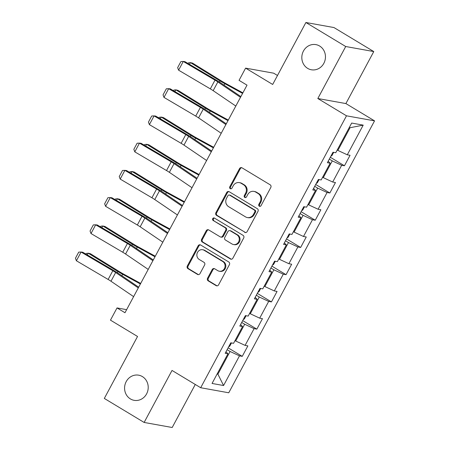 <?xml version="1.0" encoding="UTF-8"?>
<svg xmlns="http://www.w3.org/2000/svg" width="450" height="450" viewBox="0 0 450 450"><rect width="100%" height="100%" fill="white"/><g stroke="black" fill="none" stroke-linecap="round" stroke-linejoin="round"><path stroke-width="0.67" d="M259.307 206.201A1.373 1.266 -79.8 0 0 261.045 205.661L270.804 187.459A1.958 1.806 -79.8 0 0 270.157 184.804L242.021 167.833A1.958 1.806 -79.8 0 0 239.541 168.604L229.776 186.806A1.373 1.266 -79.8 0 0 230.631 188.814A1.373 1.266 -79.8 0 0 231.969 188.123L233.229 185.771A6.272 5.788 -79.8 0 1 239.344 182.616A6.272 5.788 -79.8 0 1 241.172 183.302L243.518 184.719A6.272 5.788 -79.8 0 1 245.582 193.219L244.316 195.576A1.373 1.266 -79.8 0 0 245.166 197.584A1.373 1.266 -79.8 0 0 246.504 196.892L247.77 194.541A6.272 5.788 -79.8 0 1 253.879 191.379A6.272 5.788 -79.8 0 1 255.713 192.071L258.053 193.489A6.272 5.788 -79.8 0 1 260.117 201.988L258.857 204.339A1.373 1.266 -79.8 0 0 259.307 206.201M253.879 191.379L254.638 191.52A6.272 5.788 -79.8 0 1 256.466 192.212L258.812 193.624A6.272 5.788 -79.8 0 1 260.876 202.123L259.611 204.48A1.373 1.266 -79.8 0 0 260.094 206.359M241.819 167.732A1.958 1.806 -79.8 0 0 240.294 168.739L230.535 186.941A1.373 1.266 -79.8 0 0 231.019 188.82M239.344 182.616L240.103 182.751A6.272 5.788 -79.8 0 1 241.931 183.442L244.277 184.854A6.272 5.788 -79.8 0 1 246.336 193.354L245.076 195.711A1.373 1.266 -79.8 0 0 245.559 197.589M142.386 376.582A12.78 11.79 -79.8 0 0 138.656 375.176A12.78 11.79 -79.8 0 0 125.342 383.574A12.78 11.79 -79.8 0 0 130.404 398.925A12.78 11.79 -79.8 0 0 134.134 400.331A12.78 11.79 -79.8 0 0 147.454 391.933A12.78 11.79 -79.8 0 0 142.386 376.582M319.629 46.024A12.78 11.79 -79.8 0 0 315.906 44.617A12.78 11.79 -79.8 0 0 302.586 53.016A12.78 11.79 -79.8 0 0 307.648 68.366A12.78 11.79 -79.8 0 0 311.377 69.773A12.78 11.79 -79.8 0 0 324.697 61.374A12.78 11.79 -79.8 0 0 319.629 46.024M207.562 278.201A1.958 1.806 -79.8 0 0 208.204 280.862L216.101 285.621A1.958 1.806 -79.8 0 0 218.582 284.85L229.421 264.634A1.958 1.806 -79.8 0 0 228.774 261.979L200.638 245.008A1.958 1.806 -79.8 0 0 198.157 245.779L187.318 265.995A1.958 1.806 -79.8 0 0 187.959 268.65L197.499 274.399A1.958 1.806 -79.8 0 0 199.98 273.634L204.621 264.983A1.958 1.806 -79.8 0 0 203.974 262.322L199.243 259.47A5.242 4.837 -79.8 0 1 197.167 253.176A5.242 4.837 -79.8 0 1 202.629 249.727A5.242 4.837 -79.8 0 1 204.159 250.307L222.683 261.478A5.242 4.837 -79.8 0 1 224.764 267.778A5.242 4.837 -79.8 0 1 219.296 271.221A5.242 4.837 -79.8 0 1 217.772 270.647L214.684 268.785A1.958 1.806 -79.8 0 0 212.197 269.55L207.562 278.201L208.322 278.342A1.958 1.806 -79.8 0 0 208.963 280.997L216.861 285.756A1.958 1.806 -79.8 0 0 217.058 285.863M345.713 46.513L317.824 98.522L345.887 103.573L373.776 51.564L345.713 46.513L305.899 22.5L272.678 84.459L245.599 68.13L239.051 80.347L247.016 85.151L124.982 312.733L117.022 307.929L110.469 320.147L137.543 336.476L104.321 398.436L144.135 422.449L172.198 427.5L195.272 384.463M317.824 98.522L346.494 115.813L200.689 387.731L172.024 370.44L144.135 422.449M244.671 232.341A1.958 1.806 -79.8 0 0 247.151 231.576L257.991 211.359A1.958 1.806 -79.8 0 0 257.344 208.704L229.208 191.734A1.958 1.806 -79.8 0 0 226.721 192.499L215.888 212.715A1.958 1.806 -79.8 0 0 216.529 215.37L245.424 232.481A1.958 1.806 -79.8 0 0 245.627 232.583M243.703 237.999L232.864 258.21A1.958 1.806 -79.8 0 1 230.383 258.981L202.247 242.01A1.958 1.806 -79.8 0 1 201.6 239.355L206.241 230.704A1.958 1.806 -79.8 0 1 208.721 229.933L220.134 236.818A1.958 1.806 -79.8 0 0 222.615 236.047L225.692 230.304A1.958 1.806 -79.8 0 0 225.045 227.649L213.165 220.483A1.373 1.266 -79.8 0 1 214.054 217.935A1.373 1.266 -79.8 0 1 214.453 218.087L243.062 235.339A1.958 1.806 -79.8 0 1 243.703 237.999M305.899 22.5L333.956 27.551L373.776 51.564M346.494 115.813L374.552 120.864L228.752 392.782L200.689 387.731M228.111 347.833L242.252 356.361L247.866 345.887L245.098 345.392L254.081 328.635L256.849 329.136L262.463 318.662L259.695 318.167L268.678 301.41L271.451 301.911L277.065 291.437L274.298 290.936L283.281 274.185L286.048 274.68L291.662 264.212L288.894 263.711L297.877 246.954L300.645 247.455L306.259 236.981L303.491 236.486L312.474 219.729L315.248 220.23L320.861 209.756L318.094 209.256L327.077 192.504L329.844 192.999L335.458 182.531L332.691 182.031L341.674 165.279L344.441 165.774L350.055 155.301L347.287 154.806L363.201 125.134L351.669 123.058L335.762 152.73L332.994 152.229L327.381 162.703L330.148 163.204L328.162 161.241M242.252 356.361L239.484 355.86L223.571 385.532L212.046 383.456L227.953 353.79L225.186 353.289L230.799 342.816L233.572 343.316L242.556 326.559L239.788 326.064L245.402 315.591L248.169 316.091L257.153 299.334L254.385 298.839L259.999 288.366L262.766 288.861L271.749 272.109L268.982 271.609L274.596 261.141L277.369 261.636L286.352 244.884L283.584 244.384L289.198 233.91L291.966 234.411L300.949 217.654L298.181 217.159L303.795 206.685L306.562 207.186L315.546 190.429L312.778 189.928L318.392 179.46L321.165 179.955L330.148 163.204M241.718 322.464L244.676 324.248L235.693 341.004L235.024 340.599M235.693 341.004L245.098 345.392M244.676 324.248L254.081 328.635M242.556 326.559L240.57 324.602M256.314 295.234L259.279 297.022L250.29 313.774L249.626 313.374M250.29 313.774L259.695 318.167M259.279 297.022L268.678 301.41M257.153 299.334L255.167 297.377M270.917 268.009L273.876 269.798L264.892 286.549L264.223 286.149M264.892 286.549L274.298 290.936M273.876 269.798L283.281 274.185M271.749 272.109L269.769 270.146M285.514 240.784L288.473 242.567L279.489 259.324L278.82 258.919M279.489 259.324L288.894 263.711M288.473 242.567L297.877 246.954M286.352 244.884L284.366 242.921M300.111 213.553L303.075 215.342L294.086 232.099L293.423 231.694M294.086 232.099L303.491 236.486M303.075 215.342L312.474 219.729M300.949 217.654L298.963 215.696M314.713 186.328L317.672 188.117L308.689 204.868L308.019 204.469M308.689 204.868L318.094 209.256M317.672 188.117L327.077 192.504M315.546 190.429L313.566 188.471M329.31 159.103L332.269 160.886L323.286 177.643L322.616 177.238M323.286 177.643L332.691 182.031M332.269 160.886L341.674 165.279M363.201 125.134L350.049 127.727L337.882 150.418L337.219 150.013M337.882 150.418L347.287 154.806M277.487 75.487L273.662 73.181L245.599 68.13M345.887 103.573L374.552 120.864M126.63 309.662L117.022 307.929M350.049 127.727L349.245 127.581M217.243 373.759L217.912 374.164L230.079 351.473L227.121 349.689M217.108 374.017L217.912 374.164L223.571 385.532M230.079 351.473L239.484 355.86M227.953 353.79L225.973 351.827M330.306 157.247L344.441 165.774M315.703 184.472L329.844 192.999M301.106 211.703L315.248 220.23M286.509 238.928L300.645 247.455M271.907 266.153L286.048 274.68M257.31 293.383L271.451 301.911M242.713 320.608L256.849 329.136M229.005 191.627A1.958 1.806 -79.8 0 0 227.481 192.639L216.641 212.85A1.958 1.806 -79.8 0 0 217.288 215.511L245.424 232.481M254.79 211.922A1.373 1.266 -79.8 0 0 254.34 210.066L229.641 195.165A1.373 1.266 -79.8 0 0 227.903 195.705L226.569 198.191A6.272 5.788 -79.8 0 0 228.634 206.691L245.514 216.872A6.272 5.788 -79.8 0 0 247.343 217.564A6.272 5.788 -79.8 0 0 253.457 214.408L254.79 211.922L255.549 212.057A1.373 1.266 -79.8 0 0 255.099 210.201L254.34 210.066M229.241 195.013L230.001 195.154A1.373 1.266 -79.8 0 1 230.4 195.306L255.099 210.201M247.343 217.564L248.102 217.699A6.272 5.788 -79.8 0 0 254.216 214.543L253.457 214.408M255.549 212.057L254.216 214.543M208.524 229.832A1.958 1.806 -79.8 0 0 207 230.839L202.359 239.49A1.958 1.806 -79.8 0 0 203.006 242.145L231.143 259.121A1.958 1.806 -79.8 0 0 231.345 259.222M220.703 237.032L221.462 237.167A1.958 1.806 -79.8 0 0 223.374 236.183L226.451 230.445A1.958 1.806 -79.8 0 0 225.804 227.79L213.165 220.483M214.419 218.07A1.373 1.266 -79.8 0 0 213.924 220.624M231.975 243.956A5.242 4.837 -79.8 0 0 233.505 244.536A5.242 4.837 -79.8 0 0 238.967 241.088A5.242 4.837 -79.8 0 0 236.891 234.793L230.361 230.856A1.958 1.806 -79.8 0 0 227.88 231.626L224.803 237.364A1.958 1.806 -79.8 0 0 225.45 240.024L231.975 243.956M233.505 244.536L234.264 244.671A5.242 4.837 -79.8 0 0 239.726 241.228A5.242 4.837 -79.8 0 0 237.651 234.928L236.891 234.793M229.792 230.642L230.552 230.777A1.958 1.806 -79.8 0 1 231.12 230.991L237.651 234.928M214.481 268.678A1.958 1.806 -79.8 0 0 212.957 269.691L208.322 278.342M219.296 271.221L220.056 271.361A5.242 4.837 -79.8 0 0 225.523 267.913A5.242 4.837 -79.8 0 0 223.442 261.613L222.683 261.478M202.629 249.727L203.389 249.868A5.242 4.837 -79.8 0 1 204.919 250.442L223.442 261.613M200.436 244.907A1.958 1.806 -79.8 0 0 198.917 245.914L188.078 266.13A1.958 1.806 -79.8 0 0 188.719 268.785L198.259 274.539A1.958 1.806 -79.8 0 0 198.456 274.641M242.888 92.846L225.422 83.295A9.984 1.282 -151.8 0 1 222.227 81.444L192.611 63.129L190.429 62.617L220.05 80.927A14.974 1.918 28.2 0 0 224.837 83.706L242.584 93.409M330.846 156.24L331.937 155.588L333.669 152.353M188.044 63.484L188.387 62.848L190.429 62.617L189.506 64.344M235.806 106.048L213.171 90.658A9.984 1.282 28.2 0 0 210.324 88.869L178.594 70.178L183.268 61.453L180.911 61.549L177.638 67.657L178.594 70.178M240.486 97.324L217.851 81.934A9.984 1.282 28.2 0 0 215.004 80.145L183.268 61.453L184.877 61.616L216.607 80.308A14.974 1.918 -151.8 0 1 220.877 82.991L240.879 96.593M228.291 120.071L210.819 110.52A9.984 1.282 -151.8 0 1 207.63 108.669L178.009 90.36L175.832 89.843L205.453 108.157A14.974 1.918 28.2 0 0 210.24 110.931L227.987 120.639M316.243 183.471L317.334 182.812L319.072 179.578M173.447 90.714L173.79 90.073L175.832 89.843L174.904 91.569M213.688 147.296L196.222 137.745A9.984 1.282 -151.8 0 1 193.033 135.894L163.412 117.585L161.235 117.073L190.851 135.382A14.974 1.918 28.2 0 0 195.638 138.161L213.384 147.864M301.646 210.696L302.738 210.037L304.47 206.809M158.85 117.939L159.193 117.304L161.235 117.073L160.307 118.8M221.209 133.273L198.574 117.883A9.984 1.282 28.2 0 0 195.727 116.094L163.991 97.403L168.671 88.678L166.314 88.779L163.041 94.888L163.991 97.403M225.889 124.549L203.248 109.159A9.984 1.282 28.2 0 0 200.407 107.37L168.671 88.678L170.274 88.847L202.011 107.539A14.974 1.918 -151.8 0 1 206.274 110.222L226.277 123.817M206.612 160.504L183.971 145.114A9.984 1.282 28.2 0 0 181.131 143.325L149.394 124.627L154.074 115.903L151.718 116.004L148.438 122.113L149.394 124.627M211.286 151.774L188.651 136.384A9.984 1.282 28.2 0 0 185.805 134.595L154.074 115.903L155.678 116.072L187.408 134.764A14.974 1.918 -151.8 0 1 191.678 137.447L211.68 151.048M199.091 174.527L181.626 164.976A9.984 1.282 -151.8 0 1 178.431 163.125L148.809 144.81L146.632 144.298L176.254 162.607A14.974 1.918 28.2 0 0 181.041 165.386L198.787 175.089M287.049 237.921L288.141 237.268L289.873 234.034M144.248 145.164L144.591 144.529L146.632 144.298L145.71 146.025M184.494 201.752L167.023 192.201A9.984 1.282 -151.8 0 1 163.834 190.35L134.213 172.035L132.036 171.523L161.657 189.838A14.974 1.918 28.2 0 0 166.444 192.611L184.191 202.314M272.447 265.146L273.538 264.493L275.276 261.259M129.651 172.389L129.994 171.754L132.036 171.523L131.108 173.25M169.892 228.977L152.426 219.426A9.984 1.282 -151.8 0 1 149.237 217.575L119.616 199.266L117.439 198.748L147.054 217.063A14.974 1.918 28.2 0 0 151.841 219.842L169.588 229.545M257.85 292.376L258.941 291.718L260.674 288.489M115.054 199.62L115.397 198.979L117.439 198.748L116.511 200.475M192.009 187.729L169.374 172.339A9.984 1.282 28.2 0 0 166.528 170.55L134.797 151.858L139.472 143.128L137.115 143.229L133.841 149.338L134.797 151.858M196.689 179.004L174.054 163.614A9.984 1.282 28.2 0 0 171.208 161.82L139.472 143.128L141.081 143.297L172.811 161.989A14.974 1.918 -151.8 0 1 177.081 164.672L197.083 178.273M177.412 214.954L154.778 199.564A9.984 1.282 28.2 0 0 151.931 197.775L120.195 179.083L124.875 170.359L122.518 170.46L119.244 176.569L120.195 179.083M182.093 206.229L159.452 190.839A9.984 1.282 28.2 0 0 156.611 189.051L124.875 170.359L126.478 170.522L158.214 189.214A14.974 1.918 -151.8 0 1 162.478 191.903L182.481 205.498M162.816 242.179L140.175 226.789A9.984 1.282 28.2 0 0 137.334 225L105.598 206.308L110.278 197.584L107.921 197.685L104.642 203.794L105.598 206.308M167.49 233.454L144.855 218.064A9.984 1.282 28.2 0 0 142.009 216.276L110.278 197.584L111.881 197.752L143.612 216.444A14.974 1.918 -151.8 0 1 147.881 219.127L167.884 232.723M155.295 256.207L137.829 246.656A9.984 1.282 -151.8 0 1 134.634 244.8L105.013 226.491L102.836 225.979L132.457 244.288A14.974 1.918 28.2 0 0 137.244 247.067L154.991 256.77M243.253 319.601L244.344 318.943L246.077 315.714M100.451 226.845L100.794 226.209L102.836 225.979L101.914 227.706M148.213 269.409L125.578 254.019A9.984 1.282 28.2 0 0 122.732 252.231L91.001 233.539L95.676 224.809L93.319 224.91L90.045 231.019L91.001 233.539M152.893 260.679L130.258 245.289A9.984 1.282 28.2 0 0 127.412 243.501L95.676 224.809L97.284 224.977L129.015 243.669A14.974 1.918 -151.8 0 1 133.284 246.352L153.287 259.954M140.698 283.433L123.227 273.881A9.984 1.282 -151.8 0 1 120.038 272.031L90.416 253.716L88.239 253.204L117.861 271.513A14.974 1.918 28.2 0 0 122.647 274.292L140.394 283.995M228.651 346.826L229.742 346.174L231.48 342.939M85.854 254.07L86.198 253.434L88.239 253.204L87.311 254.931M133.616 296.634L110.981 281.244A9.984 1.282 28.2 0 0 108.135 279.456L76.399 260.764L81.079 252.039L78.722 252.135L75.448 258.244L76.399 260.764M138.296 287.91L115.656 272.52A9.984 1.282 28.2 0 0 112.815 270.731L81.079 252.039L82.682 252.203L114.418 270.894A14.974 1.918 -151.8 0 1 118.682 273.577L138.684 287.179M260.876 202.123L260.117 201.988M258.812 193.624L258.053 193.489M256.466 192.212L255.713 192.071M245.076 195.711L244.316 195.576M246.336 193.354L245.582 193.219M244.277 184.854L243.518 184.719M241.931 183.442L241.172 183.302M230.535 186.941L229.776 186.806M240.294 168.739L239.541 168.604M259.611 204.48L258.857 204.339M217.288 215.511L216.529 215.37M216.641 212.85L215.888 212.715M227.481 192.639L226.721 192.499M230.4 195.306L229.641 195.165M231.143 259.121L230.383 258.981M203.006 242.145L202.247 242.01M202.359 239.49L201.6 239.355M207 230.839L206.241 230.704M223.374 236.183L222.615 236.047M226.451 230.445L225.692 230.304M225.804 227.79L225.045 227.649M231.12 230.991L230.361 230.856M212.957 269.691L212.197 269.55M204.919 250.442L204.159 250.307M198.259 274.539L197.499 274.399M188.719 268.785L187.959 268.65M188.078 266.13L187.318 265.995M198.917 245.914L198.157 245.779M216.861 285.756L216.101 285.621M208.963 280.997L208.204 280.862M220.05 80.927L219.448 82.052M224.837 83.706L224.061 85.157M213.171 90.658L217.851 81.934M210.324 88.869L215.004 80.145M205.453 108.157L204.851 109.277M210.24 110.931L209.458 112.382M190.851 135.382L190.249 136.507M195.638 138.161L194.861 139.612M198.574 117.883L203.248 109.159M195.727 116.094L200.407 107.37M183.971 145.114L188.651 136.384M181.131 143.325L185.805 134.595M176.254 162.607L175.652 163.732M181.041 165.386L180.264 166.838M161.657 189.838L161.055 190.958M166.444 192.611L165.662 194.062M147.054 217.063L146.453 218.188M151.841 219.842L151.065 221.293M169.374 172.339L174.054 163.614M166.528 170.55L171.208 161.82M154.778 199.564L159.452 190.839M151.931 197.775L156.611 189.051M140.175 226.789L144.855 218.064M137.334 225L142.009 216.276M132.457 244.288L131.856 245.413M137.244 247.067L136.468 248.518M125.578 254.019L130.258 245.289M122.732 252.231L127.412 243.501M117.861 271.513L117.259 272.638M122.647 274.292L121.866 275.743M110.981 281.244L115.656 272.52M108.135 279.456L112.815 270.731"/></g></svg>
